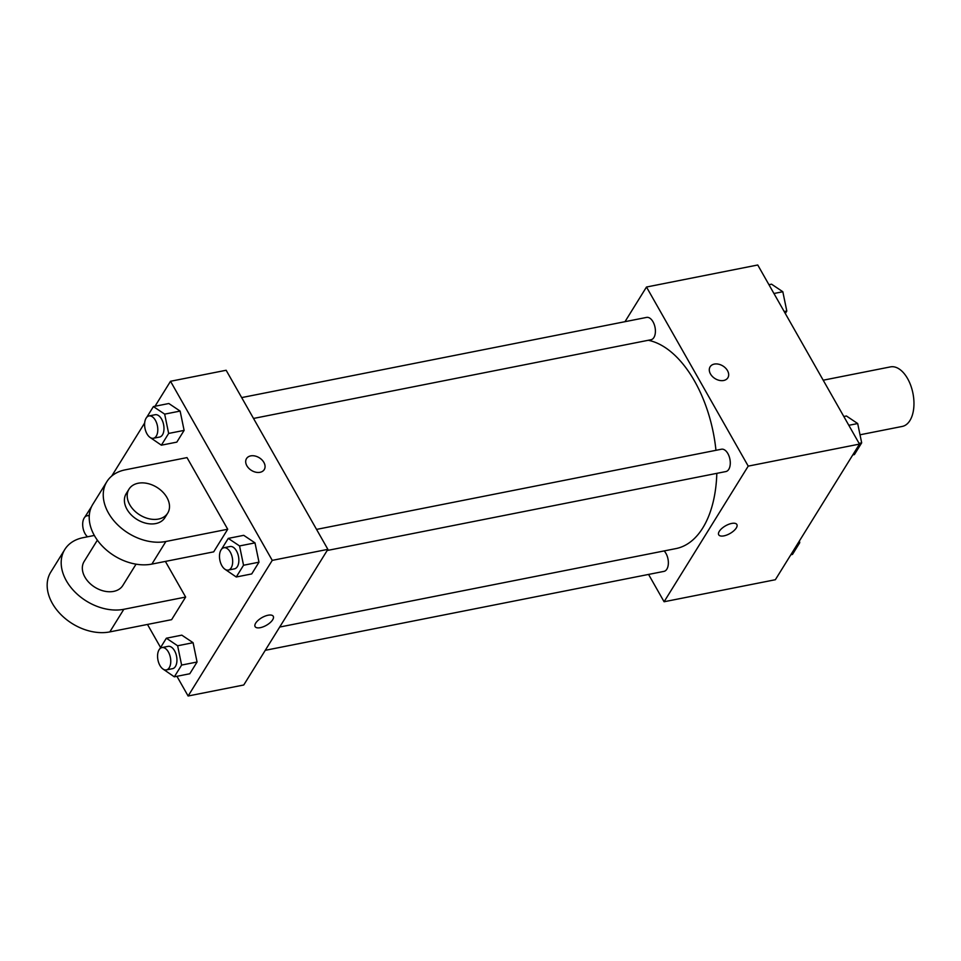 <?xml version="1.0" encoding="UTF-8"?>
<svg xmlns="http://www.w3.org/2000/svg" width="961" height="961" viewBox="0 0 961 961"><rect width="100%" height="100%" fill="white"/><g stroke="black" fill="none" stroke-linecap="round" stroke-linejoin="round"><path stroke-width="1.44" d="M860.011 434.792L902.259 426.432A30.356 16.914 -101.2 0 0 912.95 393.373A30.356 16.914 -101.2 0 0 890.475 366.886L823.193 380.208M624.986 321.695L646.489 287.027L757.748 264.996L859.494 444.09L775.359 579.723L664.087 601.754L648.567 574.426M646.489 287.027L748.223 466.121L859.494 444.09M748.223 466.121L664.087 601.754M736.859 524.502A10.439 4.445 -29.6 0 1 733.736 530.868A10.439 4.445 -29.6 0 1 723.933 535.866A10.439 4.445 -29.6 0 1 718.72 534.809A10.439 4.445 -29.6 0 1 725.603 525.787A10.439 4.445 -29.6 0 1 736.859 524.502A10.439 4.445 -29.6 0 1 733.736 530.868A10.439 4.445 -29.6 0 1 723.933 535.866A10.439 4.445 -29.6 0 1 718.72 534.809M279.687 627.053L675.919 548.599A106.227 59.174 -101.2 0 0 716.822 473.353M715.957 450.313A106.227 59.174 -101.2 0 0 648.291 340.278M253.524 418.443L651.017 339.738A11.376 6.343 -101.2 0 0 655.03 327.341A11.376 6.343 -101.2 0 0 646.597 317.406L241.667 397.59M327.172 550.497L725.903 471.551A11.376 6.343 -101.2 0 0 729.904 459.154A11.376 6.343 -101.2 0 0 721.483 449.219L316.553 529.403M265.248 650.321L663.979 571.375A11.376 6.343 -101.2 0 0 668.363 562.93A11.376 6.343 -101.2 0 0 664.135 550.929M710.119 366.802A10.439 7.436 -148.2 0 1 718.576 364.195A10.439 7.436 -148.2 0 1 727.489 370.61A10.439 7.436 -148.2 0 1 727.849 377.793A10.439 7.436 -148.2 0 1 715.068 378.61A10.439 7.436 -148.2 0 1 710.119 366.79A10.439 7.436 -148.2 0 1 718.576 364.195A10.439 7.436 -148.2 0 1 727.489 370.61A10.439 7.436 -148.2 0 1 727.849 377.793M155.021 406.251L170.517 381.277L226.147 370.261L327.881 549.356L243.758 684.989L188.116 696.004L176.932 676.304M768.944 284.696L771.539 284.18L782.819 291.736L786.807 311.04L785.293 313.478M773.941 293.501L782.819 291.736M784.2 311.556L786.807 311.04M799.408 540.959L799.756 542.677L792.477 554.425L790.855 554.749M798.135 543.001L799.756 542.677M843.818 416.509L846.425 415.993L857.692 423.549L861.681 442.853L854.389 454.601L852.767 454.925M848.815 425.303L857.692 423.549M859.074 443.369L861.681 442.853M84.82 517.126L91.619 506.495M89.265 515.985A11.376 6.343 -101.2 0 0 87.079 515.769A11.376 6.343 -101.2 0 0 82.778 522.484A11.376 6.343 -101.2 0 0 85.073 533.715A11.376 6.343 -101.2 0 0 87.535 536.791M146.745 417.302L153.4 406.575L164.667 414.131L168.655 433.435L161.376 445.183L150.06 437.423M153.412 438.264L159.598 437.051A11.376 6.343 -101.2 0 0 163.61 424.654A11.376 6.343 -101.2 0 0 155.177 414.72L148.991 415.945A11.376 6.343 -101.2 0 0 144.703 422.66A11.376 6.343 -101.2 0 0 146.997 433.891A11.376 6.343 -101.2 0 0 153.412 438.264A11.376 6.343 -101.2 0 0 157.424 425.867A11.376 6.343 -101.2 0 0 148.991 415.945M164.667 414.131L180.127 411.08L184.116 430.384L176.824 442.12L161.376 445.183M168.655 433.435L184.116 430.384L176.824 442.12M153.4 406.575L168.848 403.512L180.127 411.08L184.116 430.384M159.706 648.939L166.361 638.212L177.629 645.768L181.617 665.072L174.325 676.82L163.022 669.06M166.373 669.901L172.56 668.676A11.376 6.343 -101.2 0 0 176.56 656.279A11.376 6.343 -101.2 0 0 168.139 646.357L161.953 647.57A11.376 6.343 -101.2 0 0 157.664 654.297A11.376 6.343 -101.2 0 0 159.958 665.517A11.376 6.343 -101.2 0 0 166.373 669.901A11.376 6.343 -101.2 0 0 170.385 657.504A11.376 6.343 -101.2 0 0 161.953 647.57M177.629 645.768L193.089 642.705L197.065 662.009L189.785 673.757L174.325 676.82M181.617 665.072L197.065 662.009L189.785 673.757M166.361 638.212L181.809 635.149L193.089 642.705L197.065 662.009M221.619 549.115L228.274 538.388L239.553 545.944L243.541 565.248L236.25 576.996L224.934 569.236M228.298 570.077L234.472 568.852A11.376 6.343 -101.2 0 0 238.484 556.455A11.376 6.343 -101.2 0 0 230.051 546.521L223.877 547.746A11.376 6.343 -101.2 0 0 219.589 554.473A11.376 6.343 -101.2 0 0 221.871 565.693A11.376 6.343 -101.2 0 0 228.298 570.077A11.376 6.343 -101.2 0 0 232.298 557.68A11.376 6.343 -101.2 0 0 223.877 547.746M239.553 545.944L255.001 542.881L258.989 562.185L251.71 573.933L236.25 576.996M243.541 565.248L258.989 562.185L251.71 573.933M228.274 538.388L243.734 535.325L255.001 542.881L258.989 562.185M160.583 647.522L147.477 624.446M111.728 476.055L144.679 422.936M264.251 469.593A10.439 7.436 31.8 0 0 261.933 459.875A10.439 7.436 31.8 0 0 250.713 455.886A10.439 7.436 -148.2 0 1 261.933 459.863A10.439 7.436 -148.2 0 1 264.251 469.593A10.439 7.436 -148.2 0 1 251.458 470.409A10.439 7.436 -148.2 0 1 246.521 458.589A10.439 7.436 -148.2 0 1 250.713 455.886A10.439 7.436 31.8 0 0 246.509 458.589M170.517 381.277L272.251 560.371L327.881 549.356L243.758 684.989M226.147 370.261L327.881 549.356M255.686 623.136A10.439 4.445 -29.6 0 1 265.068 616.121A10.439 4.445 -29.6 0 1 273.26 616.301A10.439 4.445 -29.6 0 1 266.377 625.311A10.439 4.445 -29.6 0 1 255.109 626.608A10.439 4.445 -29.6 0 1 255.686 623.136M272.251 560.371L188.116 696.004M255.109 626.608A10.439 4.445 150.4 0 0 266.377 625.311A10.439 4.445 150.4 0 0 273.26 616.301M243.734 535.325L255.001 542.881M168.848 403.512L180.127 411.08M181.809 635.149L193.089 642.705M227.709 529.247L213.69 551.854L151.874 564.095A45.527 32.458 31.8 0 1 102.911 546.713A45.527 32.458 31.8 0 1 92.833 504.273L106.863 481.665A45.527 32.458 31.8 0 0 116.942 524.105A45.527 32.458 31.8 0 0 165.893 541.487L227.709 529.247L187.011 457.604L125.206 469.845A45.527 32.458 31.8 0 0 106.863 481.665M185.641 597.057L123.825 609.298A45.527 32.458 -148.2 0 1 74.874 591.916A45.527 32.458 -148.2 0 1 64.795 549.488L50.777 572.095A45.527 32.458 31.8 0 0 60.855 614.523A45.527 32.458 31.8 0 0 109.806 631.906L171.623 619.665L185.641 597.057L165.388 561.416M97.361 540.166L84.136 561.488A22.764 16.229 31.8 0 0 84.94 577.153A22.764 16.229 31.8 0 0 104.389 591.159A22.764 16.229 31.8 0 0 122.828 585.477L136.054 564.155M94.346 535.445L83.139 537.667A45.527 32.458 -148.2 0 0 64.795 549.488M129.002 489.149L126.203 493.666A22.764 16.229 31.8 0 0 136.991 519.457A22.764 16.229 31.8 0 0 164.896 517.667L167.694 513.15A22.764 16.229 -148.2 0 1 139.801 514.94A22.764 16.229 -148.2 0 1 129.002 489.149A22.764 16.229 -148.2 0 1 147.453 483.467A22.764 16.229 -148.2 0 1 166.902 497.474A22.764 16.229 -148.2 0 1 167.694 513.15M123.825 609.298L109.806 631.906M165.893 541.487L151.874 564.095M87.079 515.769L89.301 515.324"/></g></svg>
